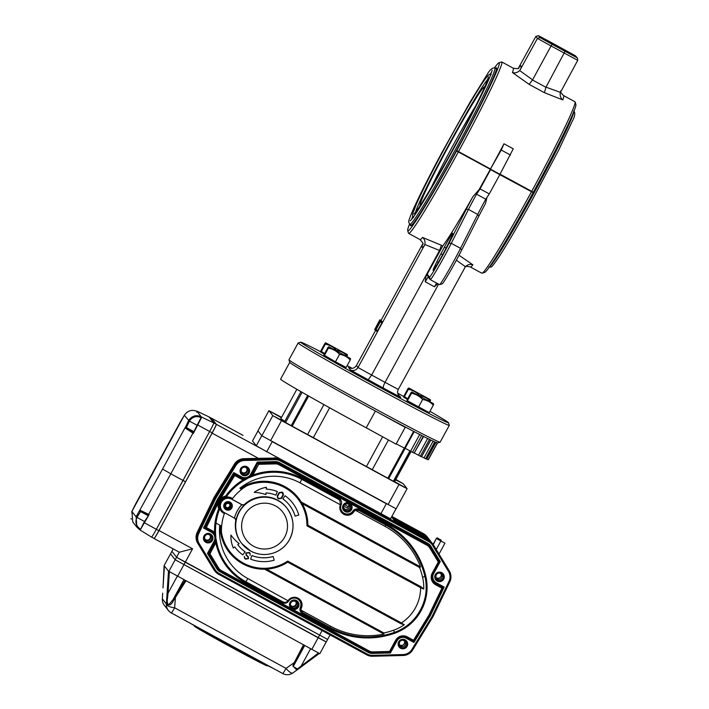 <?xml version="1.0" encoding="UTF-8"?>
<svg xmlns="http://www.w3.org/2000/svg" width="709" height="709" viewBox="0 0 709 709"><rect width="100%" height="100%" fill="white"/><g stroke="black" fill="none" stroke-linecap="round" stroke-linejoin="round"><path stroke-width="1.06" d="M415.465 212.337A77.467 3.784 118.5 0 1 449.036 144.326A77.467 3.784 118.5 0 1 487.889 79.178M411.716 219.249A85.124 4.157 118.5 0 1 412.585 216.537M489.848 74.48A85.124 4.157 118.5 0 1 491.656 72.274M480.055 188.895L476.545 194.177L485.771 199.194L489.29 193.912L480.055 188.895L490.557 169.628L499.792 174.653L489.29 193.912M478.85 216.165L461.665 250.082A25.825 1.258 -61.5 0 1 442.124 283.866L439.536 284.637A27.74 1.356 -61.5 0 0 460.522 248.345L477.706 214.437L478.85 216.165A30.602 1.498 -61.5 0 1 485.497 203.492L487.003 197.35M441.415 245.279L422.537 237.444C424.576 239.075 425.356 241.432 424.886 244.508L439.562 250.472A2.03 2.021 -38.2 0 0 439.615 250.348L441.415 245.279L442.744 246.005A97.558 4.768 -61.5 0 0 472.912 196.65L478.974 189.808A28.697 1.4 -61.5 0 0 476.545 194.177A28.697 1.4 -61.5 0 0 468.472 209.412L451.287 243.329A27.74 1.356 -61.5 0 1 437.976 267.842A27.74 1.356 -61.5 0 1 430.23 279.612L428.139 276.971L425.214 281.774L425.958 276.421L427.385 274.383L429.441 276.997L430.212 279.594A27.74 1.356 -61.5 0 0 430.23 279.612L439.465 284.628A27.74 1.356 -61.5 0 0 439.465 284.628A27.74 1.356 -61.5 0 0 439.536 284.637M436.584 283.068L434.44 286.791L437.754 283.706M348.766 367.776L350.37 369.974L383.418 388.133L400.718 397.359L398.148 394.567M400.718 397.359L398.901 395.817C397.43 393.761 397.226 391.625 398.298 389.418L465.459 266.584C467.789 264.51 470.271 263.925 472.894 264.829L458.998 255.24M383.418 388.133C382.913 387.38 383.463 385.457 385.058 382.355L398.298 389.418M368.166 379.838L371.631 375.052L385.058 382.355L438.596 284.158M348.527 367.652L348.651 367.714C351.912 369.088 354.509 368.352 356.441 365.516L358.018 367.51L371.631 375.052L439.562 250.472M350.37 369.974C353.507 371.232 356.051 370.408 358.018 367.51L424.886 244.508M288.98 359.817A86.081 1.799 -151.4 0 0 289.024 359.897A86.081 1.799 -151.4 0 0 364.745 403.137A86.081 1.799 -151.4 0 0 440.094 442.203A86.081 1.799 -151.4 0 1 440.094 442.203L437.497 442.965A84.167 1.764 -151.4 0 1 363.832 404.768A84.167 1.764 -151.4 0 1 289.786 362.494A84.167 1.764 -151.4 0 1 289.742 362.405L288.98 359.817A86.081 1.799 -151.4 0 1 288.98 359.773L298.134 342.979A86.081 1.799 -151.4 0 1 298.17 342.961L300.758 342.19A84.167 1.764 -151.4 0 1 320.734 351.77M452.067 235.556L452.661 233.695A13.391 0.656 -61.5 0 0 452.723 233.243A13.391 0.656 -61.5 0 0 444.428 247.149L440.892 253.831A18.168 0.886 -61.5 0 0 436.886 261.656L435.229 265.077A18.168 0.886 -61.5 0 0 433.119 270.297A18.168 0.886 -61.5 0 0 439.119 260.983A18.168 0.886 -61.5 0 0 448.38 243.586L450.038 240.165A18.168 0.886 -61.5 0 0 452.067 235.556M429.441 276.997A25.825 1.258 -61.5 0 0 436.558 266.265A25.825 1.258 -61.5 0 0 449.072 243.231L466.256 209.323L468.472 209.412L477.706 214.437A28.697 1.4 -61.5 0 1 485.771 199.194M472.912 196.65A30.602 1.498 -61.5 0 0 466.256 209.323M442.744 246.005L425.958 276.421M472.894 264.829A97.558 4.768 118.5 0 1 470.368 266.974L481.783 273.187A97.558 4.768 -61.5 0 0 482.04 273.195A97.558 4.768 -61.5 0 0 531.511 191.722L499.792 174.653M478.974 189.808A97.558 4.768 -61.5 0 0 490.309 169.309L490.557 169.628M410.476 224.602A89.901 4.396 -61.5 0 0 410.582 225.746A89.901 4.396 -61.5 0 0 456.401 150.689L473.594 159.977M377.888 325.653L380.405 321.363L378.048 325.75M375.283 330.234L380.228 320.468L375.451 330.323M380.219 321.124L380.104 321.62M382.08 321.762L380.361 320.645M380.449 320.752L382.124 321.664M381.885 321.469L380.228 320.468L381.921 321.399M374.795 329.836L380.121 320.113L374.795 329.836L375.247 330.084M380.121 320.113L381.726 321.292M378.252 323.339L379.909 320.512L378.429 323.437M374.698 329.49L379.864 319.794L374.875 329.588M379.864 319.794L381.513 320.867M380.706 321.08L375.54 330.554L377.215 331.466L382.381 321.992L380.618 320.964L382.381 321.992M375.752 330.164L377.436 331.076M375.54 330.554L380.618 320.964M380.494 321.469L382.169 322.382M429.946 411.326A84.167 1.764 -151.4 0 1 448.522 422.759L449.284 425.347A86.081 1.799 -151.4 0 1 449.284 425.391A86.081 1.799 -151.4 0 1 374.698 386.777A86.081 1.799 -151.4 0 1 298.179 343.103A86.081 1.799 -151.4 0 1 298.134 342.979M448.522 422.759A84.167 1.764 -151.4 0 1 376.364 385.457A84.167 1.764 -151.4 0 1 300.776 342.341A84.167 1.764 -151.4 0 1 300.758 342.19M347.126 365.667A84.167 1.764 -151.4 0 1 352.205 368.379M397.714 393.185A84.167 1.764 -151.4 0 1 403.97 396.659M409.545 224.053A95.644 4.671 -61.5 0 0 407.693 230.585L408.455 233.172A97.558 4.768 -61.5 0 0 408.606 233.385A97.558 4.768 -61.5 0 0 458.333 151.921L490.309 169.309M407.693 230.585A95.644 4.671 -61.5 0 0 456.587 150.928L458.333 151.921M515.204 182.851L515.381 182.514A81.296 3.97 118.5 0 1 515.363 182.559L533.124 192.556A95.644 4.671 -61.5 0 1 484.628 272.424L482.04 273.195M531.511 191.722L533.124 192.556M465.388 266.664L456.357 260.203M424.354 245.837A103.292 5.043 -61.5 0 1 422.786 243.843L381.025 320.424M375.522 330.527L356.441 365.516M380.476 321.461L380.219 321.877L381.903 322.79M375.965 329.685L377.64 330.598M375.743 330.146L377.418 331.059M577.729 60.318L551.061 45.952L532.574 79.869A2.03 2.021 -38.2 0 1 532.503 79.984L545.939 87.296L544.397 92.675L562.804 99.925C560.651 98.152 559.818 95.724 560.296 92.649L577.729 60.318L577.525 58.191L575.469 55.807L576.922 57.677L552.222 44.366L540.001 37.595L538.512 35.707L575.433 55.789M550.379 42.035L538.512 35.707M552.222 44.366L551.061 45.952L537.449 38.41L535.871 36.416L538.477 35.68M532.574 79.869L519.715 70.581L537.449 38.41L540.001 37.595M503.984 143.776L513.236 148.828L503.984 143.776A97.558 4.768 -61.5 0 1 490.486 168.981L501.245 150.033L504.01 143.803M513.236 148.828L499.969 174.317L490.743 169.3M510.471 155.058L501.245 150.033M495.476 68.33A89.901 4.396 -61.5 0 1 496.495 67.789A89.901 4.396 -61.5 0 1 456.587 150.352L456.773 150.592A95.644 4.671 -61.5 0 0 498.976 62.746A95.644 4.671 -61.5 0 0 494.51 67.842M519.715 70.581C517.384 72.646 514.956 73.302 512.447 72.54A97.558 4.768 -61.5 0 0 513.236 68.188L501.83 61.984A97.558 4.768 -61.5 0 1 458.519 151.584L456.773 150.592M501.83 61.984A97.558 4.768 -61.5 0 0 501.564 61.975L498.976 62.746M500.049 174.175L533.31 192.219A95.644 4.671 -61.5 0 0 575.912 104.586L575.15 101.999A97.558 4.768 -61.5 0 0 575.008 101.786L563.593 95.573A97.558 4.768 118.5 0 1 562.804 99.925M531.697 191.386A97.558 4.768 -61.5 0 0 575.15 101.999M535.871 36.416L518.146 68.587M532.503 79.984L529.136 84.38L544.397 92.675M512.447 72.54L529.136 84.38M545.939 87.296A2.03 2.021 -38.2 0 1 546.001 87.172L560.385 92.347M546.001 87.172L565.038 51.332M577.525 58.191L576.922 57.677M458.519 151.584L490.486 168.981M423.61 436.505L414.136 453.14A84.167 1.764 -151.4 0 1 412.496 452.298L405.14 448.248L414.189 431.666L413.639 431.373A84.167 1.764 -151.4 0 1 396.056 422.121L405.202 427.341L396.047 444.126L366.243 427.828A84.167 1.764 -151.4 0 1 280.587 379.155L289.733 362.379M366.243 427.828L375.398 411.043A84.167 1.764 -151.4 0 1 289.742 362.37M404.945 448.372L404.484 448.168A84.167 1.764 -151.4 0 1 396.207 443.834M405.202 427.341L375.398 411.043M428.316 459.76L437.471 442.974L428.316 459.76A84.167 1.764 -151.4 0 1 428.156 459.751L426.446 458.865M437.471 442.974A84.167 1.764 -151.4 0 1 437.311 442.957L435.982 442.274M426.339 459.06L435.441 442.256A84.167 1.764 -151.4 0 1 434.75 441.955L433.155 441.113M435.441 442.256L426.286 459.051A84.167 1.764 -151.4 0 1 425.595 458.741L421.758 456.685M430.806 440.094L421.5 456.809A84.167 1.764 -151.4 0 1 420.313 456.224L414.561 453.095M421.5 456.809L430.655 440.023A84.167 1.764 -151.4 0 1 429.468 439.438L420.313 456.224M423.619 436.496L423.291 436.345A84.167 1.764 -151.4 0 1 421.651 435.512L419.701 434.466L410.546 451.252M241.601 471.981A3.155 3.155 141.8 0 0 246.528 468.1M204.981 539.141A3.155 3.155 141.8 0 0 209.908 535.26M343.688 506.066L347.277 508.016L348.403 506.722L344.601 504.622M295.653 601.489A3.155 3.155 -38.2 0 1 290.725 605.38M169.354 571.915L168.033 593.194L167.102 593.132L168.467 571.135L319.83 653.698L326.237 641.937L175.185 559.773L318.155 637.763L326.237 641.937L327.611 639.421L176.55 557.256L171.888 551.327L173.226 548.908L171.888 551.327L176.55 557.256L179.297 552.214L154.145 538.53M430.824 541.463A11.477 11.459 141.8 0 0 427.305 538.494L432.056 543.023A11.477 11.459 141.8 0 0 428.537 540.054L280.356 459.459A11.477 11.459 141.8 0 0 274.587 458.076L258.422 458.324L212.115 433.137L159.02 530.527L192.582 548.784L179.306 552.222L154.137 538.53A9.563 0.47 -61.5 0 0 154.137 538.53A9.563 0.47 -61.5 0 0 159.02 530.527M212.115 433.137A9.563 0.47 -61.5 0 0 216.378 424.345L390.553 518.82L396.021 508.805M230.531 428.573A9.563 0.47 118.5 0 1 230.54 428.582L211.592 418.275A9.563 0.47 -61.5 0 0 211.583 418.275L216.378 424.345M242.983 435.353L230.549 428.582A9.563 0.47 118.5 0 1 230.549 428.582L211.583 418.275A9.563 0.47 -61.5 0 0 211.539 418.283M151.575 537.103L154.075 538.459A9.563 0.47 -61.5 0 0 154.083 538.468L154.128 538.521M252.519 440.963L257.996 430.912L261.772 435.698L256.277 445.775L266.726 451.73L272.221 441.654L386.352 503.727L380.857 513.803M448.974 581.442L449.807 581.823L432.915 616.821L432.109 616.405L448.974 581.442A10.52 10.502 141.8 0 0 448.487 571.401L432.552 545.318A10.52 10.502 141.8 0 0 428.608 541.57L429.034 540.692A11.477 11.459 -38.2 0 1 432.561 543.661L432.144 543.147A11.477 11.459 141.8 0 0 428.626 540.169A11.477 11.459 -38.2 0 1 432.144 543.147L432.056 543.023A11.477 11.459 141.8 0 0 428.537 540.054L280.356 459.459A11.477 11.459 141.8 0 0 274.587 458.076L244.002 458.856A11.477 11.459 141.8 0 0 234.493 464.351L214.224 497.514L197.332 532.512A11.477 11.459 141.8 0 0 197.873 543.466L213.808 569.549A11.477 11.459 141.8 0 0 214.579 570.665L214.455 570.506A11.477 11.459 141.8 0 1 213.675 569.389L197.749 543.307A11.477 11.459 141.8 0 1 197.208 532.353L214.1 497.355L234.369 464.191A11.477 11.459 141.8 0 1 243.878 458.696L258.422 458.324M435.902 575.504A3.155 3.155 141.8 0 0 440.927 578.686A3.155 3.155 141.8 0 0 439.004 573.058M399.282 642.673A3.155 3.155 141.8 0 0 404.307 645.846A3.155 3.155 141.8 0 0 402.393 640.218M241.211 469.615A3.155 3.155 141.8 0 0 246.236 472.797A3.155 3.155 141.8 0 0 244.313 467.169M204.591 536.784A3.155 3.155 141.8 0 0 209.616 539.957A3.155 3.155 141.8 0 0 207.702 534.329M343.475 507.192A3.155 3.155 141.8 0 0 348.465 508.805A3.155 3.155 141.8 0 0 348.066 503.576M290.38 604.582A3.155 3.155 141.8 0 0 295.361 606.186A3.155 3.155 141.8 0 0 294.962 600.966M274.312 457.73L279.913 458.9L280.445 459.583A11.477 11.459 141.8 0 0 274.675 458.191L244.1 458.971A11.477 11.459 141.8 0 0 234.59 464.466L214.322 497.629L197.43 532.627A11.477 11.459 141.8 0 0 197.962 543.59L213.896 569.673A11.477 11.459 141.8 0 0 214.676 570.789A11.477 11.459 -38.2 0 1 213.896 569.673L197.962 543.59A11.477 11.459 -38.2 0 1 197.43 532.627L214.1 497.355M252.501 440.98L256.277 445.775M344.583 504.64L348.403 506.722A3.155 3.155 141.8 0 0 348.482 503.869M436.115 577.551A3.155 3.155 141.8 0 0 440.945 573.749M399.504 644.72A3.155 3.155 141.8 0 0 404.325 640.909M428.608 541.57L280.427 460.983A10.52 10.502 141.8 0 0 275.145 459.707L244.561 460.487A10.52 10.502 141.8 0 0 235.849 465.529L215.598 498.649L214.73 498.152L214.322 497.629L234.59 464.466A11.477 11.459 -38.2 0 1 244.1 458.971L274.587 458.076L244.002 458.856A11.477 11.459 141.8 0 0 234.493 464.351L214.224 497.514L197.332 532.512A11.477 11.459 141.8 0 0 197.873 543.466L213.808 569.549A11.477 11.459 141.8 0 0 214.579 570.665L215.084 571.303A11.477 11.459 -38.2 0 1 214.304 570.187L215.155 569.726A10.52 10.502 141.8 0 0 219.099 573.475L367.271 654.07A10.52 10.502 141.8 0 0 372.562 655.346L403.146 654.558A10.52 10.502 141.8 0 0 411.858 649.524L432.109 616.405M280.427 460.983L280.861 460.097L429.034 540.692L280.445 459.583L428.626 540.169L427.305 538.494L394.567 520.734M272.761 668.117A49.736 1.037 -151.4 0 1 232.862 647.202A49.736 1.037 -151.4 0 1 190.818 623.557M304.205 645.412L295.245 662.667L294.288 662.534L303.399 644.977M292.799 665.778L294.288 662.534L286.046 668.392A9.563 2.978 -125.4 0 0 292.861 672.938L296.796 670.138L292.799 665.778L293.632 665.795L293.26 666.46L297.372 668.941L318.43 653.051M293.632 665.795L295.245 662.667M310.533 648.859L301.352 665.707L301.83 666.407L319.28 653.476L296.805 670.138L297.638 669.526L297.372 668.941M177.215 576.346L168.033 593.194L167.501 598.307C166.907 601.516 167.289 603.669 168.645 604.786L172.854 599.956L173.333 600.807C170.647 606.948 165.419 606.195 166.792 598.361L167.102 593.132M185.829 581.025L173.333 600.807M162.361 599.087A9.563 2.632 2.9 0 1 162.361 598.99A9.563 2.632 2.9 0 1 162.37 598.892A9.563 9.554 141.8 0 0 164.399 605.406L168.396 610.476A9.563 9.563 0 0 0 171.339 612.957L282.74 673.541A9.563 0.47 -61.5 0 0 282.74 673.55A9.563 0.47 -61.5 0 0 286.046 668.392L174.636 607.799A9.563 0.47 118.5 0 1 171.339 612.957A9.563 0.47 118.5 0 1 171.33 612.948A9.563 9.554 -38.2 0 1 166.367 603.971A9.563 3.35 -175.7 0 0 174.636 607.799L175.389 597.864L174.68 597.093L184.943 580.547M167.501 598.307L166.792 598.361L166.367 603.971L162.37 598.892L162.6 594.461M162.671 593.132L162.361 598.99A9.563 9.563 0 0 0 164.399 605.406M183.782 579.918L172.854 599.956M304.622 645.642L293.703 665.68M168.769 571.525L175.185 559.773L170.523 553.862L164.107 565.605L163.008 587.938L164.417 566.004L168.467 571.135M292.985 672.832A9.563 2.978 -125.4 0 1 292.861 672.938A9.563 9.563 0 0 1 282.74 673.55L171.339 612.957M164.107 565.605L171.897 551.345L170.514 553.853L175.185 559.773L176.55 557.256L185.262 562.219L192.582 548.784M267.763 665.68L267.196 665.848A41.512 0.869 -151.4 0 1 232.135 647.698A41.512 0.869 -151.4 0 1 194.328 626.109L194.16 625.551M195.072 626.082A42.079 0.877 28.6 0 0 232.428 647.22A42.079 0.877 28.6 0 0 266.823 665.202M330.075 634.901L327.611 639.421L185.262 562.219L177.48 576.488M136.952 527.248L139.46 529.499L140.338 529.029L139.886 529.756L136.943 527.248L136.101 516.817L162.565 469.083L170.834 473.807L193.38 432.339L193.779 432.561L193.362 433.412L185.093 427.952L188.523 420.676C191.696 415.988 195.861 414.632 201.019 416.6L197.297 411.521L196.845 412.257L197.297 411.521L196.845 411.309C191.687 409.332 187.504 410.671 184.305 415.323L180.414 421.793A0.957 0.931 -138.4 0 1 180.538 421.616L180.538 421.616A0.957 0.931 -138.4 0 1 180.618 421.536M180.414 421.793L135.339 504.462A0.957 0.922 -162.3 0 0 135.268 504.622L135.268 504.622A0.957 0.922 -162.3 0 0 135.242 504.737M193.362 433.412L201.728 417.14L200.674 417.433C195.968 415.687 192.219 416.919 189.427 421.102L186.378 427.571L193.38 432.339M162.565 469.083L185.067 427.695A0.957 0.922 17.7 0 1 186.361 427.341M185.093 427.952A0.957 0.931 -29.7 0 1 186.378 427.571L193.867 431.639L201.081 417.628M148.633 515.354L144.485 521.496L140.152 530.093L149.112 514.574L148.633 515.354L140.577 511.579L136.934 517.393C134.932 521.984 135.942 525.786 139.957 528.79M140.391 511.65A0.957 0.931 41.6 0 1 139.992 510.365L140.196 510.294A0.957 0.939 97.2 0 0 140.577 511.579L148.057 515.647M140.196 510.294L148.668 514.335L148.243 515.142M135.339 504.462L131.883 511.473L132.787 521.975L136.961 527.274M193.779 432.561L193.867 431.639M199.043 422.209L196.021 427.757L199.043 422.209M145.948 519.6L142.926 525.139L145.948 519.6M144.565 522.879L156.334 529.313A9.563 0.47 -61.5 0 1 151.566 537.094L140.152 530.093L151.558 537.094A9.563 0.47 -61.5 0 0 151.566 537.094A9.563 0.47 -61.5 0 0 151.566 537.094A9.563 0.47 -61.5 0 0 156.334 529.313L209.669 431.489A9.563 0.47 -61.5 0 0 213.808 422.918L209.128 416.972A9.563 0.47 -61.5 0 0 209.12 416.963A9.563 0.47 -61.5 0 0 209.102 416.963A9.563 0.47 -61.5 0 0 209.12 416.963L211.645 418.337A9.563 0.47 -61.5 0 0 211.637 418.328A9.563 0.47 -61.5 0 0 211.628 418.328L209.12 416.963L213.808 422.918L216.325 424.283L211.645 418.337M149.112 514.574L148.668 514.335L170.834 473.807L183.046 480.463L209.669 431.489A9.563 0.47 -61.5 0 0 213.808 422.918L201.728 417.14M151.566 537.094L154.083 538.468A9.563 0.47 -61.5 0 0 158.851 530.686L212.186 432.862A9.563 0.47 -61.5 0 0 216.325 424.283M158.851 530.686L156.334 529.313L183.046 480.463L185.563 481.836M235.512 518.846L234.457 518.111A30.602 30.567 -38.2 0 1 241.787 504.684L244.561 504.746A28.697 28.652 141.8 0 0 235.982 520.486L235.796 520.246A1.914 1.914 141.8 0 0 235.477 518.802M234.954 518.385L235.982 520.486M242.283 504.95L242.15 504.79A1.914 1.914 141.8 0 0 244.375 504.507L244.561 504.746M241.787 504.684L231.701 499.198A7.648 7.639 141.8 0 0 222.032 510.648A7.648 7.639 141.8 0 0 224.381 512.634L234.457 518.111M225.976 509.691A4.307 4.298 -38.2 0 1 225.799 502.247A4.307 4.298 -38.2 0 1 232.339 505.801A4.307 4.298 -38.2 0 1 225.976 509.691M242.15 504.79L231.577 499.039A7.648 7.639 141.8 0 0 221.908 510.489L221.837 510.409A7.648 7.639 141.8 0 1 232.18 499.366M225.329 507.883A3.35 3.341 141.8 0 0 230.443 507.936A3.35 3.341 141.8 0 0 230.585 503.744M235.796 520.246A28.697 28.652 141.8 0 0 241.468 543.147L241.84 543.626A28.697 28.652 -38.2 0 1 244.756 504.985A28.697 28.652 -38.2 0 1 286.906 508.096A28.697 28.652 -38.2 0 1 250.64 551.044A28.697 28.652 -38.2 0 1 241.84 543.626L250.649 551.053C258.882 555.289 267.284 555.652 275.863 552.125C281.331 549.679 285.647 545.921 288.82 540.834C295.006 529.517 294.377 518.607 286.906 508.096L286.533 507.617A28.697 28.652 141.8 0 0 244.375 504.507M226.401 508.814A3.35 3.341 141.8 0 0 230.638 503.798A3.35 3.341 141.8 0 0 225.941 503.248A3.35 3.341 141.8 0 0 226.401 508.814M301.254 502.016L420.526 566.881L419.586 567.484L302.229 503.656A43.993 43.931 141.8 0 1 307.874 525.227L421.049 586.786L423.743 589.064L420.623 587.664L421.049 586.786M264.696 569.212L383.906 634.05L383.888 632.969L266.522 569.132A43.993 43.931 141.8 0 0 287.739 562.166L400.913 623.725L401.4 622.927A42.079 42.026 141.8 0 0 420.623 587.664L306.944 525.839A43.036 42.974 141.8 0 0 246.564 485.984L240.909 488.829A101.786 2.127 -151.4 0 1 240.067 488.35L246.147 485.071A43.993 43.931 -38.2 0 1 302.229 503.656M266.522 569.132A43.993 43.931 -38.2 0 1 220.472 532.167L221.447 532.06A52.599 52.528 141.8 0 1 224.363 513.538A8.605 8.597 -38.2 0 1 221.509 499.872A8.605 8.597 -38.2 0 1 232.57 498.48A52.599 52.528 141.8 0 1 246.564 485.984L246.147 485.071M306.944 525.839A273.949 197.483 31.5 0 0 307.874 525.227M232.57 498.48L231.967 498.117C228.856 497.027 226.933 496.646 226.198 496.965A8.605 8.597 141.8 0 0 220.605 500.519L219.701 502.185A8.605 8.597 141.8 0 0 219.737 508.805A58.342 58.262 141.8 0 0 215.997 523.038L220.774 525.768L221.447 532.06A43.036 42.974 141.8 0 0 287.721 561.094L401.4 622.927L404.29 624.744L400.913 623.725M220.472 532.167L219.932 525.289M287.739 562.166A273.949 189.383 -154.1 0 0 287.721 561.094M298.454 498.028L298.427 497.984A43.993 43.931 141.8 0 0 298.427 497.984A43.993 43.931 141.8 0 0 240.041 488.315L240.909 488.829M219.701 502.185L218.789 501.786L206.346 527.558L212.603 530.961A8.605 8.597 -38.2 0 1 214.543 532.415A59.299 59.21 -38.2 0 1 218.682 508.761L219.737 508.805L221.093 511.012M339.895 500.448A3.829 3.82 141.8 0 0 339.868 500.421A3.829 3.82 141.8 0 0 338.698 499.428L339.921 500.483L340.364 504.781L300.031 482.847A54.513 54.442 141.8 0 0 239.881 488.226M240.98 478.912L234.723 475.509L234.351 474.197L241.406 478.034L240.98 478.912A8.605 8.597 -38.2 0 0 243.258 479.763L243.426 478.788L247.122 478.77A0.957 0.957 -38.2 0 0 246.936 478.85A58.342 58.262 141.8 0 0 226.198 496.965L225.613 496.061A59.299 59.21 -38.2 0 1 243.258 479.763L249.869 477.423A0.957 0.957 141.8 0 0 249.692 477.529L251.784 474.968L257.908 463.057L251.562 474.684A7.648 7.639 -38.2 0 1 241.184 477.751L234.13 473.913L218.15 500.058L204.839 527.647L203.545 528.01L217.282 499.561L218.372 500.332L234.351 474.197L233.757 472.602L241.609 476.873A6.691 6.682 141.8 0 0 250.694 474.188L257.296 462.073L257.908 463.057L275.243 462.614A7.648 7.639 141.8 0 1 279.089 463.535L427.27 544.131A7.648 7.639 141.8 0 1 429.619 546.107L429.84 546.391A7.648 7.639 -38.2 0 1 430.354 547.135L439.385 561.927L433.048 573.554A7.648 7.639 141.8 0 0 436.097 583.924L443.152 587.761L435.875 583.649A7.648 7.639 -38.2 0 1 433.642 581.805M215.899 542.66L209.953 553.773L208.597 553.481L217.636 568.272L218.7 568.095A6.691 6.682 141.8 0 0 221.208 570.479L220.721 571.277A7.648 7.639 -38.2 0 1 217.858 568.556L208.818 553.764L215.164 542.128L215.899 542.66L215.758 536.031A0.957 0.957 141.8 0 0 215.802 536.226L213.843 533.053A7.648 7.639 141.8 0 0 212.115 531.768L204.839 527.647M214.357 533.629A7.648 7.639 -38.2 0 1 214.942 541.853L216.139 539.062A0.957 0.957 -38.2 0 0 216.148 539.265A58.342 58.262 141.8 0 0 245.899 581.752L247.849 578.553L288.005 600.753C286.666 602.42 284.974 602.801 282.926 601.897L282.368 602.65L245.403 582.55A59.299 59.21 -38.2 0 1 215.837 542.997L214.96 542.5M420.526 566.881A77.919 77.813 141.8 0 0 385.084 526.415L355.555 510.347L358.772 510.347A3.829 3.82 141.8 0 0 353.747 511.606A7.648 7.639 -38.2 0 1 341.41 512.217M423.743 589.064A45.252 45.19 141.8 0 0 422.573 577.223A76.82 76.705 141.8 0 0 419.586 567.484M383.888 632.969A76.82 76.705 141.8 0 0 393.69 630.186A45.252 45.19 141.8 0 0 404.29 624.744M330.642 626.269L329.818 627.394L302.92 612.771L301.112 610.21L330.642 626.269A77.919 77.813 141.8 0 0 383.906 634.05M257.296 462.073L275.189 461.612A8.605 8.597 -38.2 0 1 279.514 462.658L427.695 543.254A8.605 8.597 -38.2 0 1 430.921 546.32L440.245 561.572L433.633 573.696A6.691 6.682 141.8 0 0 436.301 582.763L444.162 587.034L442.93 587.477M429.619 615.075L430.425 615.492L413.95 642.443L406.097 638.171A6.691 6.682 141.8 0 0 397.013 640.856L390.411 652.971L372.517 653.432A8.605 8.597 -38.2 0 1 368.193 652.395L220.012 571.8A8.605 8.597 -38.2 0 1 216.786 568.733L207.462 553.472L214.074 541.357A6.691 6.682 141.8 0 0 211.406 532.282L203.545 528.01M413.675 641.388L413.95 642.443M440.245 561.572L439.208 561.634M390.03 652.351L390.411 652.971M214.074 541.357L214.942 541.853L208.597 553.481L207.462 553.472M221.208 570.479L369.389 651.075A6.691 6.682 141.8 0 0 372.757 651.881L389.542 651.456L395.622 640.307A8.605 8.597 -38.2 0 1 407.294 636.859L413.551 640.254L429.034 614.933L441.929 588.204L435.672 584.801A8.605 8.597 -38.2 0 1 432.242 573.138L438.313 561.989L429.574 547.676A6.691 6.682 141.8 0 0 427.066 545.292L278.885 464.696A6.691 6.682 141.8 0 0 275.517 463.89L258.732 464.315L252.847 475.101L249.869 477.423A58.342 58.262 141.8 0 1 301.742 479.328L300.031 482.847M252.608 475.34L250.694 474.188M302.167 478.451L339.124 498.551L338.698 499.428L301.742 479.328L302.167 478.451A59.299 59.21 -38.2 0 0 252.847 475.101L251.979 474.605M258.732 464.315L258.12 463.331L275.464 462.888A7.648 7.639 -38.2 0 1 279.311 463.819L427.492 544.406A7.648 7.639 -38.2 0 1 429.84 546.391L439.385 561.927L433.048 573.554L432.242 573.138M438.313 561.989L439.385 561.927M441.929 588.204L443.152 587.761L429.84 615.35L413.861 641.485M429.034 614.933L429.84 615.35L413.861 641.494L406.806 637.657A7.648 7.639 141.8 0 0 396.428 640.723L390.083 652.351L372.748 652.794A7.648 7.639 -38.2 0 1 368.902 651.872L220.721 571.277L368.902 651.872L372.748 652.794L372.757 651.881M413.551 640.254L413.861 641.494L406.806 637.657L407.294 636.859M389.542 651.456L390.083 652.351L372.748 652.794M215.997 523.038A58.342 58.262 141.8 0 0 215.758 536.031L214.543 532.415L213.843 533.053L214.242 533.487M206.346 527.558L205.061 527.93L218.372 500.332L219.241 500.829L219.79 499.934A9.563 9.554 -38.2 0 1 225.613 496.061M218.682 508.761A9.563 9.554 -38.2 0 1 218.789 501.786L219.241 500.829L220.109 501.325M220.605 500.519L219.79 499.934L234.723 475.509M436.469 579.218C434.041 572.677 440.626 571.605 442.478 574.476A3.829 3.82 141.8 0 0 437.107 573.847A3.829 3.82 141.8 0 0 437.648 580.21A3.829 3.82 141.8 0 0 442.478 574.476A3.829 3.82 -38.2 0 1 437.613 580.166A3.829 3.82 -38.2 0 1 436.452 579.191M350.14 504.764A3.829 3.82 -38.2 0 1 345.15 510.285A3.829 3.82 -38.2 0 1 344.14 509.487M247.778 468.569A3.829 3.82 -38.2 0 1 242.921 474.277A3.829 3.82 -38.2 0 1 241.76 473.302M205.158 540.488C202.73 533.948 209.315 532.876 211.167 535.756A3.829 3.82 141.8 0 0 205.805 535.118A3.829 3.82 141.8 0 0 206.337 541.481A3.829 3.82 141.8 0 0 211.167 535.756A3.829 3.82 -38.2 0 1 206.301 541.437A3.829 3.82 -38.2 0 1 205.14 540.471M297.036 602.145A3.829 3.82 -38.2 0 1 292.055 607.666A3.829 3.82 -38.2 0 1 291.044 606.877M399.849 646.378C397.421 639.837 404.015 638.765 405.858 641.645A3.829 3.82 141.8 0 0 400.496 641.016A3.829 3.82 141.8 0 0 401.028 647.37A3.829 3.82 141.8 0 0 405.858 641.645A3.829 3.82 -38.2 0 1 400.993 647.326A3.829 3.82 -38.2 0 1 399.841 646.36M231.701 499.198L231.577 499.039A7.648 7.639 141.8 0 0 221.908 510.489L222.032 510.648M229.06 503.656A2.393 2.384 141.8 0 0 226.038 507.236A2.393 2.384 141.8 0 0 229.388 507.626A2.393 2.384 141.8 0 0 229.06 503.656M245.686 558.789L244.897 558.116L245.686 558.789L248.194 558.435L247.92 556.787L246.174 555.324L245.828 553.047L249.134 552.462L250.1 553.268L250.091 555.369M244.88 558.089L244.277 556.308L244.587 558.364L245.5 559.135L248.54 558.63L248.23 556.574L246.475 555.094L246.174 553.242L248.948 552.807L249.754 553.472M248.194 556.53L246.466 555.076M244.277 556.308L244.587 558.364M245.66 558.745L248.194 558.435M247.893 556.769L248.168 558.391M246.156 555.307L245.828 553.047M249.134 552.462L245.793 553.002M249.107 552.417L250.082 553.242M282.723 493.127L283.015 494.767L281.198 498.09L278.69 498.436L277.928 497.807L277.653 496.185L279.47 492.861L281.978 492.507L283.015 494.767M283.396 494.988L283.077 492.932L282.164 492.161L279.116 492.578L277.254 495.999L277.591 498.01L278.531 498.826L281.579 498.321L283.396 494.988M277.618 498.055L277.281 496.043L279.151 492.622M277.91 497.78L278.726 498.48L281.225 498.126L283.042 494.802M283.051 492.888L282.138 492.117L279.116 492.578M254.256 492.347A44.632 44.57 141.8 0 1 265.91 494.563L266.017 492.915A32.517 32.472 141.8 0 1 275.934 495.121L277.343 491.559A36.345 36.292 141.8 0 0 266.256 489.095L266.362 487.331A29.379 29.335 141.8 0 0 254.256 492.347L254.221 492.312A29.379 29.335 141.8 0 1 266.336 487.296L266.362 487.331M277.343 491.559L277.316 491.523A36.345 36.292 141.8 0 0 266.256 489.059M292.507 502.841A36.345 36.292 141.8 0 1 298.817 515.044L295.148 516.125A32.517 32.472 141.8 0 0 282.891 498.897L285.089 495.751A36.345 36.292 141.8 0 1 292.507 502.841L292.48 502.796A36.345 36.292 141.8 0 0 285.089 495.751L282.891 498.897M295.148 516.125L295.112 516.09A32.517 32.472 141.8 0 0 289.485 505.189M235.423 547.844A36.345 36.292 141.8 0 1 234.723 546.923L233.305 547.977A29.379 29.335 141.8 0 1 230.948 535.091A44.632 44.57 141.8 0 0 239.137 543.67L237.807 544.654A32.517 32.472 141.8 0 0 245.039 551.779L242.815 554.89A36.345 36.292 141.8 0 1 235.423 547.844L235.397 547.8A36.345 36.292 141.8 0 0 235.406 547.818M239.137 543.67L239.101 543.626A44.632 44.57 141.8 0 1 231.985 536.465M245.039 551.779L245.013 551.744A32.517 32.472 141.8 0 1 238.41 545.451M234.723 546.923A36.345 36.292 141.8 0 0 235.397 547.8M233.305 547.977L233.27 547.933A29.379 29.335 141.8 0 1 230.921 535.056L230.948 535.091M273.133 556.494A32.517 32.472 141.8 0 1 251.996 555.564L250.587 559.117A36.345 36.292 141.8 0 0 274.215 560.163L273.107 556.459A32.517 32.472 141.8 0 1 251.961 555.519L250.587 559.117M355.555 510.347A3.829 3.82 141.8 0 0 353.871 511.765A7.648 7.639 -38.2 0 1 340.364 504.781M288.182 600.488A7.648 7.639 -38.2 0 1 301.387 608.03A3.829 3.82 141.8 0 0 301.112 610.21M219.896 525.289A43.993 43.931 141.8 0 0 229.317 552.453A43.993 43.931 141.8 0 0 229.335 552.479M244.561 460.487L244.508 459.494L275.083 458.714L274.675 458.191A11.477 11.459 -38.2 0 1 280.445 459.583L280.861 460.097A11.477 11.459 -38.2 0 0 275.083 458.714L275.145 459.707M406.585 644.667A4.307 4.298 -38.2 0 1 402.623 647.787M297.647 605.007A4.307 4.298 -38.2 0 1 293.686 608.127M211.894 538.778A4.307 4.298 -38.2 0 1 207.932 541.898M248.513 471.609A4.307 4.298 -38.2 0 1 244.552 474.738M350.742 507.617A4.307 4.298 -38.2 0 1 346.781 510.746M443.205 577.507A4.307 4.298 -38.2 0 1 439.243 580.627M225.861 506.979A2.393 2.384 141.8 0 0 229.583 504.046M308.637 396.039L292.188 426.206L291.239 425.639L307.688 395.498M388.629 478.61L387.823 478.221L404.272 448.053M296.849 389.294L280.906 418.54A65.033 1.365 28.6 0 0 284.841 421.27M292.188 426.206L313.36 437.639A65.033 1.365 28.6 0 0 366.438 466.504L387.823 478.221M281.562 417.326L268.915 410.671L257.925 430.815L261.834 435.778L396.109 508.805M257.934 430.833L268.924 410.679L272.823 415.634L281.526 420.597L399.016 484.495L407.099 488.669L403.191 483.706L395.826 479.479M407.099 488.669L396.109 508.823M405.096 448.292L405.858 448.646M307.679 395.489L291.239 425.639L274.348 416.405L285.7 422.378L284.593 421.731L300.979 391.669L284.593 421.731M281.358 417.716L270.572 411.61L281.535 417.371M395.808 479.523L401.666 482.935L395.622 479.86M394.878 480.799A65.033 1.365 28.6 0 0 395.108 480.799L411.06 451.536M410.874 451.429L394.488 481.508L393.495 481.003L405.442 487.73L397.811 483.795L388.665 478.628L405.14 448.416M441.255 540.196L437.072 537.812L441.255 540.196M436.23 549.51L440.838 541.056L436.372 538.423L433.27 544.68M433.102 544.415L436.372 538.423M444.765 542.988L440.838 541.056M439.022 554.084L444.942 543.218M324.651 353.552L320.752 351.035L324.819 343.573C325.67 342.491 325.83 342.695 325.289 344.175L321.221 351.637M320.973 351.318L320.619 352.01L324.288 354.216M324.819 343.573C325.67 342.491 325.83 342.695 325.289 344.175C329.694 344.964 333.407 347.038 336.438 350.406L336.35 350.565M336.438 350.406C340.683 350.999 344.237 352.878 347.109 356.042L346.923 356.388M346.639 355.439C347.49 354.358 347.649 354.562 347.109 356.042M325.874 342.89L347.259 354.527L325.874 342.89M327.93 347.525C328.79 346.444 328.941 346.648 328.409 348.119C332.805 348.917 336.518 350.99 339.549 354.358C343.794 354.952 347.348 356.822 350.228 359.986L346.152 367.448L335.481 361.82L323.862 354.987L327.93 347.525C328.79 346.444 328.941 346.648 328.409 348.119L324.341 355.581M324.093 355.271L323.738 355.953L334.79 362.264L345.558 367.838L345.859 367.297M339.549 354.358L335.481 361.82M349.75 359.392C350.609 358.311 350.76 358.515 350.228 359.986M328.985 346.843L350.37 358.479L328.657 346.825M407.719 398.733L403.829 396.216L407.897 388.754C408.747 387.681 408.907 387.876 408.366 389.356L404.298 396.818M404.05 396.508L403.696 397.191L407.365 399.397M407.897 388.754C408.747 387.681 408.907 387.876 408.366 389.356C412.771 390.145 416.484 392.228 419.515 395.587L419.427 395.746M419.515 395.587C423.752 396.18 427.314 398.059 430.186 401.223L429.991 401.569M429.716 400.62C430.567 399.548 430.726 399.743 430.186 401.223M408.951 388.071L430.336 399.708L408.951 388.071M411.007 392.706C411.858 391.634 412.018 391.829 411.477 393.309C415.882 394.098 419.595 396.171 422.626 399.539C426.871 400.133 430.425 402.012 433.296 405.176L429.229 412.638L407.409 400.771L406.939 400.168L411.007 392.706C411.858 391.634 412.018 391.829 411.477 393.309L407.409 400.771M407.17 400.452L406.806 401.143L417.858 407.445L428.635 413.028L428.936 412.478M422.626 399.539L418.558 407.001M432.827 404.573C433.678 403.501 433.837 403.696 433.296 405.176M412.062 392.024L433.447 403.66L412.062 392.024M420.26 205.424A67.47 3.297 118.5 0 1 420.074 205.362A67.47 3.297 118.5 0 1 450.428 142.784A67.47 3.297 118.5 0 1 484.69 86.968M431.294 187.451A63.677 3.111 118.5 0 1 475.597 105.995M494.864 67.993A88.944 4.343 118.5 0 1 456.179 148.208A88.944 4.343 118.5 0 1 409.864 224.266L408.694 222.201C408.774 221.731 407.835 221.82 413.347 209.155C419.462 195.595 428.821 177.011 441.423 153.419L470.271 101.742L487.083 74.631C489.813 69.748 492.409 67.541 494.864 67.993L496.592 68.941M573.909 111.499A88.944 4.343 118.5 0 1 535.065 191.111A88.944 4.343 118.5 0 1 489.343 266.992M449.072 243.231L451.287 243.329L460.522 248.345L461.665 250.082M425.214 281.774L434.44 286.791M435.229 265.077L436.354 265.689M436.886 261.656L438.295 262.419M440.892 253.831L442.584 254.753M444.428 247.149L446.129 248.079M422.794 244.357C423.716 244.215 422.786 242.629 420.02 239.589A97.558 4.768 -61.5 0 0 422.537 237.444M427.385 274.383L428.147 276.98M520.539 69.42A103.292 5.043 -61.5 0 0 518.97 67.426M404.484 448.168L413.639 431.373M428.156 459.751L437.311 442.957M426.827 459.069L435.884 442.443M425.595 458.741L434.75 441.955M424 457.908L433.11 441.193M418.505 455.267L427.633 438.525M414.136 453.14L423.291 436.345M412.496 452.298L421.651 435.512M393.468 518.811L425.542 536.261L429.069 539.23A11.477 11.459 141.8 0 0 425.542 536.261L392.892 518.731L426.676 537.697A11.477 11.459 -38.2 0 1 430.505 541.073M393.628 518.447L424.664 535.144L428.183 538.113A11.477 11.459 141.8 0 0 424.664 535.144L391.926 517.384M395.232 521.044L427.305 538.494M395.383 520.681L426.517 538.069M391.536 517.021L424.664 535.144M423.876 534.719L424.035 534.347A11.477 11.459 -38.2 0 1 427.554 537.316L427.022 536.633A11.477 11.459 141.8 0 0 423.503 533.664L391.678 516.764M423.503 533.664L391.847 516.453L423.495 533.664A11.477 0.558 118.5 0 1 423.495 533.664A11.477 0.558 118.5 0 1 423.503 533.664A11.477 11.477 0 0 1 427.022 536.633M235.849 465.529L234.998 464.989A11.477 11.459 -38.2 0 1 244.508 459.494L243.878 458.696M213.675 569.389L198.378 544.104A11.477 11.459 -38.2 0 1 197.838 533.15L214.73 498.152L234.998 464.989L234.369 464.191M215.598 498.649L198.733 533.602L197.208 532.353M198.733 533.602A10.52 10.502 141.8 0 0 199.22 543.643L198.378 544.104L197.749 543.307M428.333 538.432L427.554 537.316A11.477 11.459 -38.2 0 1 427.864 537.723M424.753 535.836L424.913 535.463A11.477 11.459 -38.2 0 1 428.741 538.84M426.428 537.378L429.946 540.347A11.477 11.459 141.8 0 0 426.428 537.378L393.69 519.617M430.097 540.666L429.317 539.549A11.477 11.459 -38.2 0 0 425.799 536.58L425.639 536.952M429.069 539.23L429.317 539.549A11.477 11.459 -38.2 0 1 429.619 539.957M311.747 649.515L322.081 630.558M394.47 520.61L394.062 520.096A0.957 0.957 141.8 0 0 393.77 519.848M392.892 518.731A0.957 0.957 -38.2 0 1 393.185 518.979L393.592 519.493M392.706 518.376L392.299 517.862A0.957 0.957 141.8 0 0 392.006 517.614M172.801 600.071L174.68 597.093M188.523 420.676L189.427 421.102L184.296 415.332L131.883 511.481M201.471 416.812L201.019 416.6L200.674 417.433M136.101 516.817L131.883 511.464L131.617 512.004M196.978 425.214L189.427 421.102M144.485 521.496L136.934 517.393M197.04 411.193L209.128 416.972L197.031 411.185M197.891 425.09L212.186 432.862M253.583 546.249A22.954 22.918 141.8 0 0 287.499 525.511A22.954 22.918 141.8 0 0 252.617 506.536A22.954 22.918 141.8 0 0 253.583 546.249M227.997 566.659C232.942 572.899 238.906 577.932 245.899 581.752L282.856 601.852M219.737 525.201A54.513 54.442 141.8 0 0 247.849 578.553M385.084 526.415L385.661 524.97L358.772 510.347L359.197 509.461L386.086 524.093A80.339 80.223 -38.2 0 1 425.808 576.178A48.779 48.708 -38.2 0 1 394.683 633.261A80.339 80.223 -38.2 0 1 329.322 628.192L302.433 613.569A4.786 4.777 -38.2 0 1 300.35 607.445A6.691 6.682 141.8 0 0 297.434 598.875A6.691 6.682 141.8 0 0 288.643 601.081A4.786 4.777 -38.2 0 1 282.368 602.65M422.573 577.223L424.913 576.435A79.381 79.275 141.8 0 0 385.661 524.97L386.086 524.093M393.69 630.186L394.39 632.401A47.822 47.751 141.8 0 0 424.913 576.444M302.84 612.727L329.818 627.394A79.381 79.275 141.8 0 0 394.39 632.401L394.683 633.261M199.22 543.643L215.155 569.726M448.487 571.401L449.267 570.86A11.477 11.459 -38.2 0 1 449.807 581.823L432.915 616.821L412.647 649.985A11.477 11.459 -38.2 0 1 403.137 655.479L372.553 656.259A11.477 11.459 -38.2 0 1 366.783 654.868L218.602 574.281L219.099 573.475M218.602 574.272A11.477 11.459 -38.2 0 1 215.084 571.303L218.602 574.281L366.783 654.868L367.271 654.07M432.915 616.821L412.647 649.985C410.405 653.423 407.232 655.249 403.137 655.479L372.562 656.259L372.562 655.346M432.552 545.318L433.341 544.778L449.267 570.86L432.561 543.661A11.477 11.459 -38.2 0 1 433.332 544.778M403.137 655.479L403.146 654.558M412.647 649.985L411.858 649.524M444.162 587.034L430.425 615.492M436.301 582.763L435.672 584.801M433.633 573.696L433.119 573.421M406.487 637.497L406.097 638.171M396.207 640.44L397.013 640.856M430.921 546.32L430.159 546.825M427.695 543.254L427.066 545.292M372.509 652.803L372.517 653.432M279.514 462.658L278.885 464.696M368.591 651.704L368.193 652.395M275.189 461.612L275.517 463.89M220.419 571.099L220.012 571.8M216.786 568.733L217.636 568.272A7.648 7.639 141.8 0 0 218.15 569.017L220.721 571.277M241.609 476.873L241.406 478.034A7.648 7.639 141.8 0 0 243.426 478.788M211.805 531.599L211.406 532.282M217.282 499.561L233.757 472.602M339.124 498.551A4.786 4.777 -38.2 0 1 341.206 504.666A6.691 6.682 141.8 0 0 344.122 513.245A6.691 6.682 141.8 0 0 352.914 511.038A4.786 4.777 -38.2 0 1 359.197 509.461M340.364 504.321L341.206 504.666M353.871 511.765L352.914 511.038M429.574 547.676L430.354 547.135M329.322 628.192L329.809 627.394C350.627 638.233 372.154 639.908 394.399 632.41C416.812 624.948 430.797 599.3 424.913 576.435L425.808 576.178M302.92 612.771L302.433 613.569M301.387 608.03L301.254 607.87A3.829 3.82 141.8 0 0 301.75 611.778M300.332 600.133A7.648 7.639 -38.2 0 1 301.254 607.87L300.35 607.445M288.04 600.691L288.643 601.081M282.926 601.897L245.899 581.752L245.403 582.55M395.622 640.307L396.428 640.723C399.052 636.859 402.508 635.84 406.806 637.657M369.389 651.075L368.902 651.872M209.953 553.773L218.7 568.095M212.603 530.961L212.115 531.768L213.843 533.053M349.617 503.168A4.786 4.777 -38.2 0 1 349.821 511.437A4.786 4.777 -38.2 0 1 342.553 507.484A4.786 4.777 -38.2 0 1 349.617 503.168M291.94 608.951A4.786 4.777 -38.2 0 1 291.745 600.674A4.786 4.777 -38.2 0 1 299.012 604.626A4.786 4.777 -38.2 0 1 291.94 608.951M437.223 581.088A4.786 4.777 -38.2 0 1 437.019 572.81A4.786 4.777 -38.2 0 1 444.286 576.763A4.786 4.777 -38.2 0 1 437.223 581.088M242.531 475.198A4.786 4.777 -38.2 0 1 242.327 466.921A4.786 4.777 -38.2 0 1 249.595 470.873A4.786 4.777 -38.2 0 1 242.531 475.198M205.911 542.358A4.786 4.777 -38.2 0 1 205.707 534.09A4.786 4.777 -38.2 0 1 212.975 538.042A4.786 4.777 -38.2 0 1 205.911 542.358M400.603 648.248A4.786 4.777 -38.2 0 1 400.399 639.979A4.786 4.777 -38.2 0 1 407.666 643.932A4.786 4.777 -38.2 0 1 400.603 648.248M296.034 601.356A3.829 3.82 141.8 0 0 291.195 607.081A3.829 3.82 141.8 0 0 297.124 607.179A3.829 3.82 141.8 0 0 296.034 601.356M242.957 474.312A3.829 3.82 141.8 0 0 247.787 468.587A3.829 3.82 141.8 0 0 242.416 467.958A3.829 3.82 141.8 0 0 242.957 474.312M350.299 504.959L349.129 503.966A3.829 3.82 141.8 0 0 344.29 509.691A3.829 3.82 141.8 0 0 350.219 509.789A3.829 3.82 141.8 0 0 349.129 503.966C344.184 503.496 342.571 505.402 344.29 509.691M382.638 436.797L366.438 466.504M388.461 439.979L372.26 469.695M329.632 407.79L313.36 437.639M323.907 404.609L307.6 434.528M399.016 484.495L388.027 504.64M281.526 420.597L270.546 440.741M272.823 415.634L261.834 435.778M393.495 481.003L409.908 450.897M302.096 392.307L285.7 422.378M491.204 74.72C489.875 75.322 490.752 71.175 483.892 80.817C475.934 92.223 458.174 122.887 442.239 152.701C430.744 174.219 422.201 191.173 416.626 203.545L412.514 214.224L412.868 216.998L413.515 217.548M488.528 76.847L486.108 83.697C479.718 99.154 457.438 142.039 438.472 175.096C427.367 194.426 419.648 206.904 415.314 212.532L413.852 214.145M492.197 70.164L489.981 76.669C485.47 87.455 477.166 104.338 465.086 127.319C444.268 166.987 418.275 211.645 411.539 219.471L410.245 220.853M411.601 225.214L409.864 224.266M573.741 110.896C575.46 112.713 575.008 116.09 572.402 121.035L558.781 149.874L531.076 202.18C518.111 225.577 507.6 243.533 499.535 256.038C491.904 267.55 491.47 266.708 491.115 267.027L488.749 267.178M470.368 266.974C467.018 266.15 465.175 266.238 464.856 267.231M440.129 442.186L449.284 425.391M420.02 239.589L408.606 233.385M575.469 55.807L550.388 42.044M518.217 68.507L518.749 67.94C519.13 68.791 517.295 68.87 513.236 68.188M563.593 95.573C561.076 93.207 560.145 91.621 560.81 90.814M405.025 448.434L414.171 431.657M425.542 536.261L392.804 518.501M429.211 539.549L428.183 538.113M430.975 541.791L429.946 540.347M257.987 430.895L252.501 440.971M230.54 428.582L242.992 435.353M293.296 666.407L293.65 665.769M301.821 666.398L297.638 669.526M184.296 415.332L184.624 414.783M190.579 410.608L189.498 410.919M131.041 518.474L131.254 519.156M424.913 576.435C422.201 565.038 417.238 554.73 410.006 545.505M372.562 656.259L366.783 654.868M449.807 581.823C451.482 578.074 451.305 574.423 449.267 570.86M433.748 581.947C431.843 579.288 431.613 576.497 433.048 573.554M443.152 587.761L429.84 615.35M396.428 640.723L390.083 652.351M212.115 531.768L205.061 527.93M291.195 607.081C288.829 604.609 291.408 598.458 297.204 602.34M247.787 468.587C245.934 465.707 239.35 466.788 241.778 473.328M410.883 451.438L394.488 481.508"/></g></svg>
